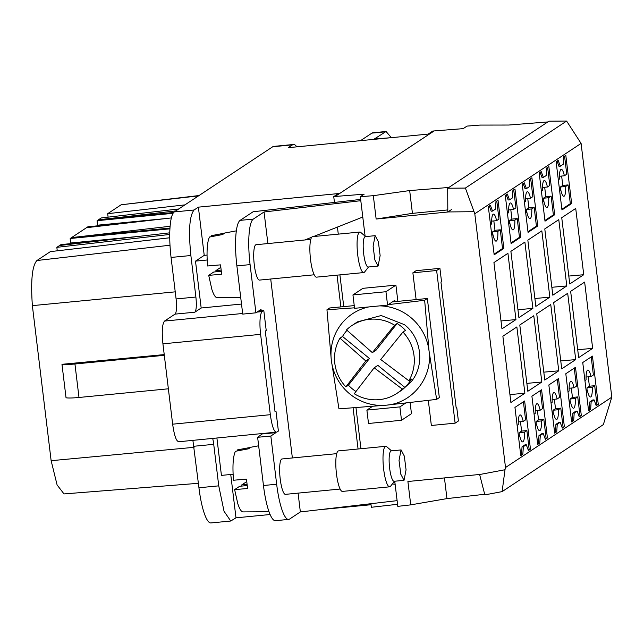 <?xml version="1.0" encoding="UTF-8"?>
<svg xmlns="http://www.w3.org/2000/svg" width="644" height="644" viewBox="0 0 644 644"><rect width="100%" height="100%" fill="white"/><g stroke="black" fill="none" stroke-linecap="round" stroke-linejoin="round"><path stroke-width="0.97" d="M515.949 319.593L501.958 328.851L493.94 262.567L507.931 253.309L515.949 319.593L501 320.945M474.797 213.768L505.508 467.528L611.8 397.171L581.089 143.411L474.797 213.768L465.379 188.064L447.693 188.225L447.813 211.997L451.508 209.566M561.737 217.696L575.72 208.431L583.746 274.722L569.755 283.98L561.737 217.696M553.719 302.551L567.686 293.302L575.712 359.594L561.721 368.851L553.695 302.567M541.813 382.029L527.822 391.286L519.797 325.003L533.787 315.745L541.813 382.029L526.864 383.373M564.369 426.763L562.325 428.107L560.175 422.303L557.261 424.235L556.722 431.818L554.685 433.171L548.849 384.959L558.533 378.551L564.369 426.763L562.107 427.511M558.759 370.807L544.768 380.065L536.75 313.781L550.741 304.523L558.759 370.807L543.81 372.16M547.416 437.976L545.379 439.329L543.222 433.525L540.308 435.457L539.777 443.04L537.732 444.392L531.904 396.181L541.588 389.773L547.416 437.976L545.154 438.733M520.795 237.193L511.111 243.609L505.282 195.398L507.319 194.045L509.476 199.849L512.391 197.925L512.922 190.342L514.967 188.99L520.795 237.193L519.475 237.322L517.212 218.574L511.932 219.089L509.549 220.659L514.83 220.151L517.212 218.574M491.815 235.39L492.95 234.633A13.572 2.866 84.5 0 0 496.081 241.154A13.572 2.866 84.5 0 0 496.387 241.033A13.572 2.866 84.5 0 0 497.884 231.365L500.259 229.795L502.529 248.544L503.85 248.415L494.165 254.823L488.329 206.619L490.374 205.267L492.523 211.071L491.203 211.216L489.271 205.991M503.85 248.415L498.013 200.203L495.977 201.556L495.437 209.139L492.523 211.071M554.693 214.758L545.009 221.166L539.181 172.962L541.218 171.61L543.375 177.414L546.289 175.482L546.82 167.899L548.865 166.546L554.693 214.758L553.373 214.887L551.111 196.138L545.83 196.653L543.447 198.223L548.728 197.716L551.111 196.138M537.748 225.98L528.064 232.387L522.228 184.176L524.272 182.832L526.422 188.636L529.336 186.704L529.875 179.121L531.912 177.768L537.748 225.98L536.428 226.108L534.158 207.36L528.877 207.867L526.502 209.445L531.783 208.93L534.158 207.36M571.647 203.536L561.962 209.952L556.126 161.741L558.163 160.388L560.32 166.2L563.234 164.268L563.774 156.685L565.81 155.333L571.647 203.536L570.326 203.665L568.056 184.917L562.776 185.432L560.401 187.01L565.682 186.494L568.056 184.917M510.885 251.353L524.876 242.088L532.902 308.379L518.911 317.637L510.885 251.353M527.839 240.132L541.829 230.874L549.847 297.158L535.856 306.415L527.839 240.132M524.884 393.234L510.893 402.492L502.875 336.208L516.858 326.943L524.884 393.234L509.935 394.579M558.775 219.652L544.784 228.91L552.81 295.202L566.792 285.936L558.775 219.652M581.315 415.541L579.278 416.893L577.121 411.089L574.207 413.013L573.675 420.604L571.631 421.949L565.802 373.745L575.486 367.33L581.315 415.541L579.053 416.29M520.698 454.914L522.823 454.253L520.787 455.606L514.95 407.402L524.635 400.987L530.471 449.198L528.426 450.55L526.277 444.738L524.957 444.859L522.043 446.791L523.363 446.67L526.277 444.738M522.823 454.253L523.363 446.67M598.268 404.319L596.223 405.672L594.074 399.868L591.16 401.8L590.62 409.383L588.584 410.735L582.748 362.524L592.432 356.116L598.268 404.319L596.006 405.076M592.681 348.356L578.666 357.629L570.648 291.346L584.639 282.088L592.657 348.372L577.708 349.716M465.379 188.064L566.615 121.056L581.089 143.411M554.363 399.264L555.498 408.65L553.124 410.228L558.404 409.713L560.779 408.143L555.498 408.65M560.779 408.143L563.049 426.883M557.302 379.372L559.483 397.429L557.108 398.998L552.166 399.481M554.597 432.478L556.722 431.818M537.418 410.486L538.553 419.872L536.17 421.442L541.451 420.935L543.834 419.357L538.553 419.872M543.834 419.357L546.096 438.105M540.348 390.586L542.538 408.642L540.155 410.22L535.212 410.695M537.651 443.7L539.777 443.04M513.727 189.803L515.916 207.867L513.534 209.437C512.415 204.663 511.272 202.53 510.096 203.037C508.985 204.035 508.486 207.263 508.607 212.697L507.464 213.454M510.797 209.703L511.932 219.089M496.782 201.025L498.963 219.081L496.588 220.659A13.572 2.866 84.5 0 0 493.457 214.138A13.572 2.866 84.5 0 0 493.151 214.251A13.572 2.866 84.5 0 0 491.654 223.919L490.519 224.676M500.259 229.795L494.978 230.311L493.843 220.924M547.625 167.368L549.807 185.424L547.432 187.002C546.313 182.22 545.17 180.087 543.995 180.594C542.884 181.6 542.385 184.82 542.506 190.262L541.363 191.018M544.687 187.267L545.83 196.653M530.68 178.589L532.862 196.645L530.487 198.215C529.368 193.442 528.217 191.308 527.05 191.815C525.939 192.822 525.44 196.042 525.552 201.483L524.409 202.24M527.742 198.481L528.877 207.867M564.571 156.154L566.76 174.21L564.386 175.78C563.259 171.006 562.115 168.873 560.948 169.38C559.837 170.378 559.338 173.606 559.451 179.048L558.308 179.797M561.64 176.045L562.776 185.432M566.792 285.936L551.852 287.288M571.317 388.05L572.452 397.437L570.069 399.006L575.35 398.491L577.732 396.921L572.452 397.437M577.732 396.921L579.994 415.67M574.247 368.151L576.436 386.207L574.054 387.785L569.111 388.26M571.55 421.265L573.675 420.604M519.241 435.449A13.572 2.866 84.5 0 0 519.225 432.663L524.506 432.148L526.881 430.578L521.6 431.086L520.465 421.707M526.881 430.578L529.151 449.327L530.471 449.198M523.403 401.808L525.585 419.864L523.21 421.434A13.572 2.866 84.5 0 0 520.078 414.921A13.572 2.866 84.5 0 0 519.772 415.034A13.572 2.866 84.5 0 0 518.275 424.702L517.14 425.459M521.503 454.39L522.043 446.791M588.262 376.829L589.397 386.215L587.022 387.785L592.303 387.277L594.678 385.7L589.397 386.215M594.678 385.7L596.948 404.448M591.2 356.929L593.382 374.993L591.007 376.563L586.064 377.046M588.495 410.043L590.62 409.383M566.615 121.056L548.986 121.177L547.843 121.933L508.68 125.041L479.957 125.081L467.021 126.095L463.173 128.639L434.153 130.933L335.154 196.468L364.166 194.174L360.326 196.718L373.319 195.671L409.673 190.568L448.836 187.468L447.693 188.225M551.039 403.015L552.174 402.267A13.572 2.866 84.5 0 1 553.671 392.599A13.572 2.866 84.5 0 1 553.977 392.486A13.572 2.866 84.5 0 1 557.108 398.998M552.254 413.094L553.47 412.981L552.335 413.73M534.085 414.237L535.228 413.48A13.572 2.866 84.5 0 1 536.718 403.812A13.572 2.866 84.5 0 1 537.032 403.699A13.572 2.866 84.5 0 1 540.155 410.22M535.309 424.316L536.524 424.195L535.381 424.951M508.68 223.532L509.903 223.412L508.76 224.168M508.591 209.92L513.534 209.437M502.529 248.544L494.077 254.138M492.62 234.666A13.572 2.866 84.5 0 0 492.604 231.88L494.978 230.311M492.604 231.88L497.884 231.365M542.578 201.097L543.802 200.976L542.659 201.733M542.49 187.476L547.432 187.002M525.633 212.311L526.848 212.198L525.713 212.947M525.544 198.698L530.487 198.215M559.531 189.875L560.747 189.755L559.604 190.511M559.435 176.263L564.386 175.78M567.984 391.802L569.127 391.045A13.572 2.866 84.5 0 1 570.616 381.377A13.572 2.866 84.5 0 1 570.93 381.264A13.572 2.866 84.5 0 1 574.054 387.785M569.207 401.88L570.423 401.759L569.28 402.516M518.267 421.917L523.21 421.434M519.225 432.663L521.6 431.086M584.937 380.58L586.072 379.823A13.572 2.866 84.5 0 1 587.57 370.163A13.572 2.866 84.5 0 1 587.875 370.042A13.572 2.866 84.5 0 1 591.007 376.563M586.153 390.658L587.368 390.538L586.233 391.294M491.646 221.133L496.588 220.659M491.734 234.754L492.95 234.633M547.843 121.933L448.836 187.468M365.1 236.171L360.326 196.718M447.822 212.005L376.144 219.032L412.426 213.357L409.673 190.568M412.426 213.357L447.805 209.928M207.159 259.991L195.502 261.134L204.22 255.362L207.03 255.088M362.789 217.036L313.507 236.541M311.68 237.266L304.837 239.971M360.809 200.695L264.056 211.973L267.88 243.561M204.22 255.362L198.384 207.151L338.317 193.578L333.745 196.605L334.429 202.28M338.285 234.134L337.432 227.074M198.384 207.151L194.077 210C189.465 215.627 188.394 230.802 190.874 255.523L195.897 297.029C196.718 305.272 196.364 310.328 194.826 312.203L201.17 308.001L241.5 304.048M195.502 261.134L201.17 308.001M195.897 297.029L176.094 298.953L171.071 257.439A40.709 8.605 -95.5 0 1 174.282 211.924L272.742 146.752A40.709 8.605 -95.5 0 1 273.676 146.405L293.479 144.481A40.709 8.605 -95.5 0 1 296.787 146.848M391.246 137.679L374.365 138.967L386.054 131.497L391.391 137.671M385.12 131.843L371.918 133.123L360.527 140.666M371.918 133.123A40.709 8.605 -95.5 0 1 372.852 132.777L386.054 131.497M270.126 514.516L235.986 517.832L230.745 521.02L210.942 522.944A40.709 8.605 -95.5 0 1 198.94 487.766L192.894 440.383M176.094 298.953A13.572 2.866 -95.5 0 1 175.023 314.127L164.534 321.066C162.224 323.884 161.692 331.467 162.924 343.832L172.648 424.179C174.363 436.221 176.52 442.026 179.113 441.591M274.972 411.202L275.978 411.113L278.393 431.061L276.807 432.108C274.207 432.543 272.058 426.739 270.335 414.696L260.619 334.349A20.358 4.299 84.5 0 1 262.221 311.591L263.815 310.537L261.166 310.794M178.654 441.76L276.807 432.108M108.112 217.157L107.693 213.679L184.933 204.873M107.693 213.679L121.144 204.776L198.521 195.881M175.82 210.91L98.443 219.805L101.237 217.954L178.75 208.97M170.088 226.277L71.54 237.612L86.538 227.678L171.328 217.93M169.75 232.83L59.634 245.493L56.841 247.336L169.726 234.464M56.841 247.336L57.268 250.814M175.232 291.845L32.369 305.634C30.638 280.663 32.16 265.618 36.933 260.514L50.385 251.611L169.734 237.773M32.369 305.634L51.134 460.693L194.045 447.322M164.317 355.319L74.937 363.997A17.638 1.924 173.1 0 1 61.977 364.311L66.034 397.783A17.638 1.924 173.1 0 0 78.995 397.469L168.366 388.799M61.977 364.311L164.228 354.594M216.907 438.049L221.431 475.393L233.088 474.25M193.916 446.26L213.719 444.336A13.572 2.866 84.5 0 0 212.697 438.459M213.719 444.336L218.743 485.85L224.04 511.264L230.745 521.02M235.986 517.832L230.737 474.483M397.107 500.654L300.354 511.94L289.599 519.064A40.709 8.605 -95.5 0 1 288.665 519.41L275.463 520.69A40.709 8.605 -95.5 0 1 263.46 485.512L257.632 437.3L262.704 433.605M288.665 519.41A40.709 8.605 -95.5 0 1 276.662 484.232L270.826 436.02L275.938 432.639L262.744 433.919M270.826 436.02L257.632 437.3M275.978 411.113L275.036 411.741L265.28 331.113L266.222 330.485M173.622 212.512L98.443 219.805L97.099 220.691L97.421 225.851M169.96 228.065L71.54 237.612L70.196 238.497L70.518 243.657M397.549 504.292L371.338 507.279L370.912 503.713M479.627 474.467L407.902 481.503L410.735 504.864L446.952 498.609L484.691 494.27M410.735 504.864L397.799 506.361L394.756 481.221M394.957 482.903L393.379 482.646M300.354 511.94L298.083 493.127M392.381 483.91L395.126 484.312M446.952 498.609L444.449 477.92M611.8 397.171L603.348 424.613L502.119 491.622L484.843 494.874L479.635 474.531L504.993 469.742L502.119 491.622M455.115 423.164L458.391 420.999L456.773 407.604L456.185 407.99L440.955 282.12L441.534 281.726L439.916 268.339L436.64 270.504L455.115 423.164L431.351 425.475L428.324 400.431M427.342 298.502L424.654 300.289L429.065 351.149C432.768 377.4 412.418 403.184 386.432 405.165L436.64 399.385L439.329 397.598L427.342 298.502L416.121 299.597L412.876 272.815L436.64 270.504M386.432 405.165L338.953 408.86L331.314 360.133A50.208 48.767 56.5 0 1 368.738 306.938M429.065 351.149L436.64 399.385M354.24 305.602L329.648 307.985L326.959 309.764L331.314 360.133M326.959 309.764L354.506 307.824M236.887 265.9L242.724 314.103L255.918 312.823L250.089 264.612L236.887 265.9A40.709 8.605 -95.5 0 1 240.091 220.377L253.116 211.763L360.656 199.415M250.089 264.612A40.709 8.605 -95.5 0 1 253.293 219.097L240.091 220.377M258.63 311.028L261.19 310.778L261.029 309.442L255.918 312.823M336.699 453.658L282.024 458.963A17.774 3.759 84.5 0 0 280.212 478.991A17.774 3.759 84.5 0 0 285.453 494.351L340.137 489.046M310.77 239.399L256.095 244.704A17.774 3.759 84.5 0 0 254.283 264.732A17.774 3.759 84.5 0 0 259.524 280.092L314.208 274.787M391.528 450.856L386.706 446.695A20.358 4.299 84.5 0 0 385.732 446.308L338.535 450.889A20.358 4.299 84.5 0 0 336.466 473.815A20.358 4.299 84.5 0 0 342.471 491.404L389.66 486.824A20.358 4.299 84.5 0 0 390.546 486.26L394.474 481.245M365.599 236.598L360.777 232.436A20.358 4.299 84.5 0 0 359.803 232.049L312.606 236.63A20.358 4.299 84.5 0 0 310.537 259.556A20.358 4.299 84.5 0 0 316.542 277.145L363.731 272.565A20.358 4.299 84.5 0 0 364.617 272.001L368.545 266.986M385.732 446.308A20.358 4.299 84.5 0 0 383.663 469.243A20.358 4.299 84.5 0 0 389.66 486.824M359.803 232.049A20.358 4.299 84.5 0 0 357.734 254.984A20.358 4.299 84.5 0 0 363.731 272.565M397.871 301.368L395.907 285.131L362.902 288.335L352.944 294.928L385.949 291.724L387.575 305.111L394.836 300.305L394.997 301.642L416.121 299.597M395.907 285.131L385.949 291.724M372.401 406.436L366.887 410.091L368.505 423.478L401.51 420.274L399.884 406.887L366.887 410.091M399.884 406.887L405.535 403.152M402.951 332.038L405.495 330.356A40.709 39.542 -123.5 0 0 401.526 326.653A40.709 39.542 -123.5 0 0 397.115 323.505L394.571 325.188L372.345 352.654L346.528 329.857A40.709 39.542 56.5 0 1 351.946 325.518L357.452 321.871L381.216 315.536L404.488 324.697C421.627 337.995 424.919 365.237 411.363 381.506L402.387 389.765L396.881 393.412A40.709 39.542 56.5 0 1 354.256 393.734L374.172 367.805L377.875 365.357L404.843 387.39A40.709 39.542 -123.5 0 0 411.395 379.091L408.851 380.773L380.725 359.505L402.951 332.038A40.709 39.542 56.5 0 1 408.851 380.773M397.115 323.505L376.04 350.207L372.345 352.654M347.027 330.292A40.709 39.542 -123.5 0 0 342.519 336.466L339.976 338.156L365.792 360.954L369.495 358.507L342.519 336.466M369.495 358.507L348.42 385.201A40.709 39.542 -123.5 0 0 352.389 388.904A40.709 39.542 -123.5 0 0 355.963 391.512M404.843 387.39L402.299 389.073L374.172 367.805M402.299 389.073A40.709 39.542 56.5 0 1 396.881 393.412M380.137 255.588L378.092 266.061L374.856 259.918L373.101 246.153L375.146 235.672L378.382 241.814L380.137 255.588M406.066 469.846L404.021 480.319L400.785 474.177L399.03 460.412L401.075 449.931L404.311 456.073L406.066 469.846M351.946 325.518A40.709 39.542 56.5 0 1 394.571 325.188M348.42 385.201L345.876 386.883L365.792 360.954M345.876 386.883A40.709 39.542 56.5 0 1 339.976 338.156M221.246 271.293L213.736 272.026L208.704 275.358L211.9 289.542C213.558 294.55 215.201 297.246 216.835 297.649L240.711 297.504M224.708 233.128L222.558 234.553L209.501 237.024C207.11 242.047 206.466 251.707 207.569 265.98L220.53 264.861L221.665 274.231L208.704 275.358M211.771 236.589L211.651 235.599L223.685 233.321M216.038 271.8L215.885 270.601L220.771 267.365M215.885 270.601L221.085 270.094M378.092 266.061L368.191 267.027A15.263 3.228 -95.5 0 1 363.691 253.833A15.263 3.228 -95.5 0 1 363.2 247.111A15.263 3.228 -95.5 0 1 365.245 236.638L375.146 235.672M404.021 480.319L394.12 481.285A15.263 3.228 -95.5 0 1 389.62 468.091A15.263 3.228 -95.5 0 1 389.129 461.37A15.263 3.228 -95.5 0 1 391.174 450.897L401.075 449.931M247.167 485.552L239.665 486.284L234.625 489.617L237.829 503.801C239.488 508.808 241.13 511.505 242.764 511.908L269.039 511.747M250.637 447.387L248.487 448.812L235.43 451.283C233.039 456.306 232.395 465.966 233.49 480.239L246.459 479.12L247.594 488.49L234.625 489.617M237.7 450.848L237.58 449.858L249.614 447.58M241.959 486.059L241.814 484.86L246.7 481.623M241.814 484.86L247.014 484.352M392.438 301.891L394.997 301.642M352.944 294.928L354.57 308.315L387.575 305.111M401.51 420.274L411.46 413.69L410.123 402.621M266.222 330.525L263.807 310.545M360.938 448.715L355.979 407.716M353.097 407.918L358.064 448.989M424.654 300.289L388.292 304.636M379.719 305.876A50.208 48.767 56.5 0 1 410.486 317.259A50.208 48.767 56.5 0 1 429.001 350.65M385.941 405.213A50.208 48.767 56.5 0 1 349.885 394.031A50.208 48.767 56.5 0 1 331.37 360.632M412.876 272.815L416.113 270.673L439.916 268.339M456.145 407.668L456.773 407.604M59.634 245.493L60.979 244.599A2.624 0.555 84.5 0 1 61.043 244.575L102.879 240.518M86.538 227.678L87.882 226.793A2.624 0.555 84.5 0 1 87.946 226.769L129.782 222.711M371.033 504.727L318.498 509.823M199.044 195.535L121.144 204.776M51.134 460.693L57.099 484.956L64.006 493.924L198.4 483.306M270.713 279.005L292.368 457.956M337.029 275.157L340.869 306.898M343.743 306.616L339.903 274.883M434.153 130.933L432.752 131.07L428.18 134.097L288.246 147.677L292.545 144.828A40.709 8.605 -95.5 0 1 293.479 144.481M264.056 211.973L253.293 219.097M373.319 195.671L376.144 219.032M335.154 196.468L333.745 196.605M587.368 390.538C588.487 395.319 589.638 397.453 590.806 396.946C591.917 395.939 592.416 392.719 592.303 387.277M587.03 390.57L587.022 387.785M518.356 435.529L519.571 435.416C520.69 440.19 521.841 442.323 523.009 441.816C524.119 440.81 524.619 437.59 524.506 432.148M570.423 401.759C571.542 406.533 572.685 408.666 573.86 408.159C574.971 407.161 575.47 403.933 575.35 398.491M570.085 401.792L570.069 399.006M560.409 189.787A13.572 2.866 84.5 0 0 560.401 187.01M560.747 189.755A13.572 2.866 84.5 0 0 563.878 196.275A13.572 2.866 84.5 0 0 564.184 196.162A13.572 2.866 84.5 0 0 565.682 186.494M526.51 212.23A13.572 2.866 84.5 0 0 526.502 209.445M526.848 212.198A13.572 2.866 84.5 0 0 529.98 218.71A13.572 2.866 84.5 0 0 530.286 218.598A13.572 2.866 84.5 0 0 531.783 208.93M543.464 201.008A13.572 2.866 84.5 0 0 543.447 198.223M543.802 200.976A13.572 2.866 84.5 0 0 546.925 207.497A13.572 2.866 84.5 0 0 547.239 207.376A13.572 2.866 84.5 0 0 548.728 197.716M509.565 223.444A13.572 2.866 84.5 0 0 509.549 220.659M509.903 223.412A13.572 2.866 84.5 0 0 513.026 229.932A13.572 2.866 84.5 0 0 513.34 229.819A13.572 2.866 84.5 0 0 514.83 220.151M536.524 424.195C537.643 428.968 538.787 431.11 539.962 430.594C541.073 429.596 541.572 426.376 541.451 420.935M536.186 424.227L536.17 421.442M553.47 412.981C554.589 417.755 555.74 419.888 556.907 419.381C558.018 418.375 558.517 415.155 558.404 409.713M553.14 413.013L553.124 410.228M589.3 409.512L589.832 401.912L592.754 399.98L594.074 399.868M519.571 435.416L518.436 436.173M529.151 449.327L528.209 449.947M572.347 420.733L572.886 413.134L575.8 411.202L577.121 411.089M560.32 166.2L559 166.337L557.068 161.121M561.874 209.26L570.326 203.665M526.422 188.636L525.101 188.773L523.169 183.556M527.975 231.695L536.428 226.108M543.375 177.414L542.055 177.559L540.115 172.342M544.929 220.481L553.373 214.887M509.476 199.849L508.156 199.994L506.216 194.778M511.03 242.917L519.475 237.322M538.448 443.169L538.988 435.569L541.902 433.637L543.222 433.525M555.402 431.947L555.933 424.356L558.855 422.424L560.175 422.303M447.822 211.948L473.767 211.707M591.16 401.8L589.832 401.912M574.207 413.013L572.886 413.134M534.898 298.502L549.847 297.158M517.953 309.724L532.902 308.379M540.308 435.457L538.988 435.569M557.261 424.235L555.933 424.356M560.763 360.938L575.712 359.594M568.797 276.067L583.746 274.722M504.993 469.742L505.508 467.528M190.874 255.523L171.071 257.439M194.077 210L174.282 211.924M172.648 424.179L270.335 414.696M162.924 343.832L260.619 334.349M164.534 321.066L242.643 313.491M257.02 312.099L262.221 311.591M36.933 260.514L169.984 245.219M74.937 363.997L78.995 397.469M276.662 484.232L263.46 485.512M97.212 225.223L165.927 218.549M97.099 220.691L173.035 213.325M70.309 243.029L139.024 236.364M70.196 238.497L169.911 228.829M101.961 240.623L60.979 244.599M128.864 222.816L87.882 226.793M292.545 144.828L272.742 146.752M198.94 487.766L218.743 485.85M194.826 312.203L175.023 314.127M224.193 233.128L236.324 230.85M250.122 447.387L258.655 445.785"/></g></svg>

